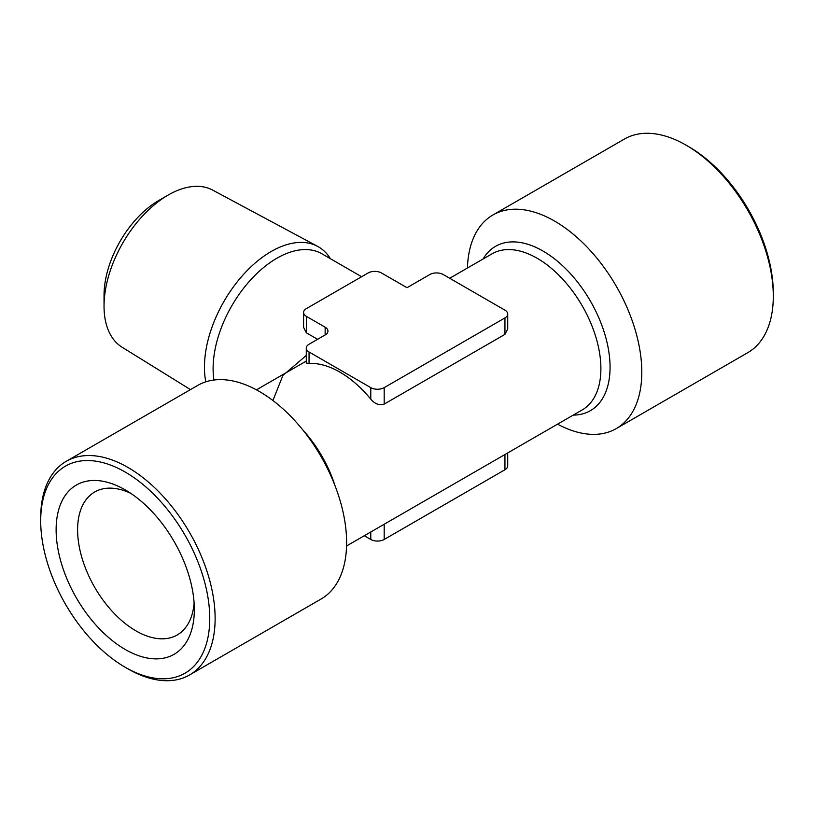 <?xml version="1.0" encoding="UTF-8"?>
<svg xmlns="http://www.w3.org/2000/svg" width="814" height="814" viewBox="0 0 814 814"><rect width="100%" height="100%" fill="white"/><g stroke="black" fill="none" stroke-linecap="round" stroke-linejoin="round"><path stroke-width="1.22" d="M190.456 389.601L122.008 347.161A90.69 52.361 -60 0 1 104.039 306.135L104.039 295.289A77.411 44.689 -60 0 1 158.771 200.488L168.162 195.065A90.69 52.361 -60 0 1 212.678 190.11L317.572 246.347A94.424 54.518 120 0 0 245.106 272.721A94.424 54.518 120 0 0 204.446 367.155A94.424 54.518 120 0 0 205.8 381.827M104.039 306.135A90.69 52.361 -60 0 1 168.162 195.065M330.362 258.679A94.424 54.518 120 0 0 317.572 246.347M194.108 602.981A82.54 47.66 60 0 1 177.238 634.961A82.54 47.66 60 0 1 135.969 630.881A82.54 47.66 60 0 1 82.041 558.139A82.54 47.66 60 0 1 94.699 491.992A82.54 47.66 60 0 1 130.83 493.376M125.234 649.47A97.721 56.42 60 0 1 56.125 529.782A97.721 56.42 60 0 1 125.234 489.886L125.234 489.886A97.721 56.42 60 0 1 194.332 609.574A97.721 56.42 60 0 1 125.234 649.47M557.559 424.155A123.341 71.215 -120 0 0 616.259 428.602A123.341 71.215 -120 0 0 635.164 329.772A123.341 71.215 -120 0 0 554.588 221.082A123.341 71.215 -120 0 0 492.928 214.967A123.341 71.215 -120 0 0 467.429 268.04M616.259 428.602L747.751 352.686A123.341 71.215 -120 0 0 773.3 296.225L773.3 293.121A119.546 69.017 -120 0 0 688.766 146.713L686.09 145.167A123.341 71.215 -120 0 0 624.419 139.052L492.928 214.967M40.7 520.879L40.7 517.775A123.341 71.215 60 0 1 66.249 461.314L197.741 385.398A123.341 71.215 60 0 1 259.412 391.503A123.341 71.215 60 0 1 339.977 500.193A123.341 71.215 60 0 1 321.072 599.033L189.581 674.948A123.341 71.215 60 0 1 127.91 668.833L125.234 667.287A119.546 69.017 60 0 1 40.7 520.879A119.546 69.017 60 0 1 125.234 472.069A119.546 69.017 60 0 1 209.758 618.477A119.546 69.017 60 0 1 125.234 667.287L127.91 668.833M66.249 461.314A123.341 71.215 60 0 1 127.91 467.419A123.341 71.215 60 0 1 208.486 576.109A123.341 71.215 60 0 1 189.581 674.948M507.722 314.041L507.722 328.917L504.945 334.381L504.945 317.918A9.483 5.474 0 0 0 507.722 314.041A9.483 5.474 0 0 0 504.945 310.165L443.223 274.532A9.483 5.474 0 0 0 429.812 274.532L407 287.698L381.512 272.985A9.483 5.474 0 0 0 368.091 272.985L306.369 308.618A9.483 5.474 0 0 0 303.591 312.495A9.483 5.474 0 0 0 306.369 316.361L325.152 327.208A9.483 5.474 180 0 1 327.93 331.084A9.483 5.474 180 0 1 325.152 334.951L309.055 344.251A9.483 5.474 0 0 0 306.278 348.127A9.483 5.474 0 0 0 309.055 351.994L370.777 387.637A9.483 5.474 0 0 0 384.188 387.637L504.945 317.918M384.188 387.637L384.188 404.1L504.945 334.381M384.188 404.1C379.304 405.596 374.827 403.948 370.777 399.155L370.777 387.637M309.055 351.994L309.055 363.522A90.13 52.035 60 0 1 339.916 372.14A90.13 52.035 60 0 1 370.777 399.155M309.055 363.522L306.278 363.003L306.278 348.127M272.914 400.519L282.906 375.427L306.278 355.474M306.369 316.361L306.369 332.834L317.602 339.316M306.369 332.834L303.591 327.37L303.591 312.495M688.766 146.713L686.09 145.167A123.341 71.215 -120 0 1 773.3 296.225M384.188 524.247L384.188 539.468L504.945 469.749L504.945 454.527M384.188 539.468A9.483 5.474 180 0 1 370.777 539.468L370.777 531.99M364.296 535.734L370.777 539.468M507.722 452.92L507.722 465.873A9.483 5.474 180 0 1 504.945 469.749M361.62 276.719L321.906 253.795A90.13 52.035 120 0 0 276.841 258.262A90.13 52.035 120 0 0 213.105 368.65A90.13 52.035 120 0 0 213.94 380.026M346.571 545.96L582.234 409.91A90.13 52.035 -120 0 0 600.895 368.65A90.13 52.035 -120 0 0 537.159 258.262A90.13 52.035 -120 0 0 492.094 253.795L449.704 278.266M483.099 258.994A94.872 54.782 60 0 1 542.969 251.027A94.872 54.782 60 0 1 610.062 367.226A94.872 54.782 60 0 1 573.229 415.109M302.94 430.077A90.13 52.035 60 0 1 334.981 485.582M325.152 334.951L325.152 327.208M256.441 389.845L306.278 361.08"/></g></svg>
